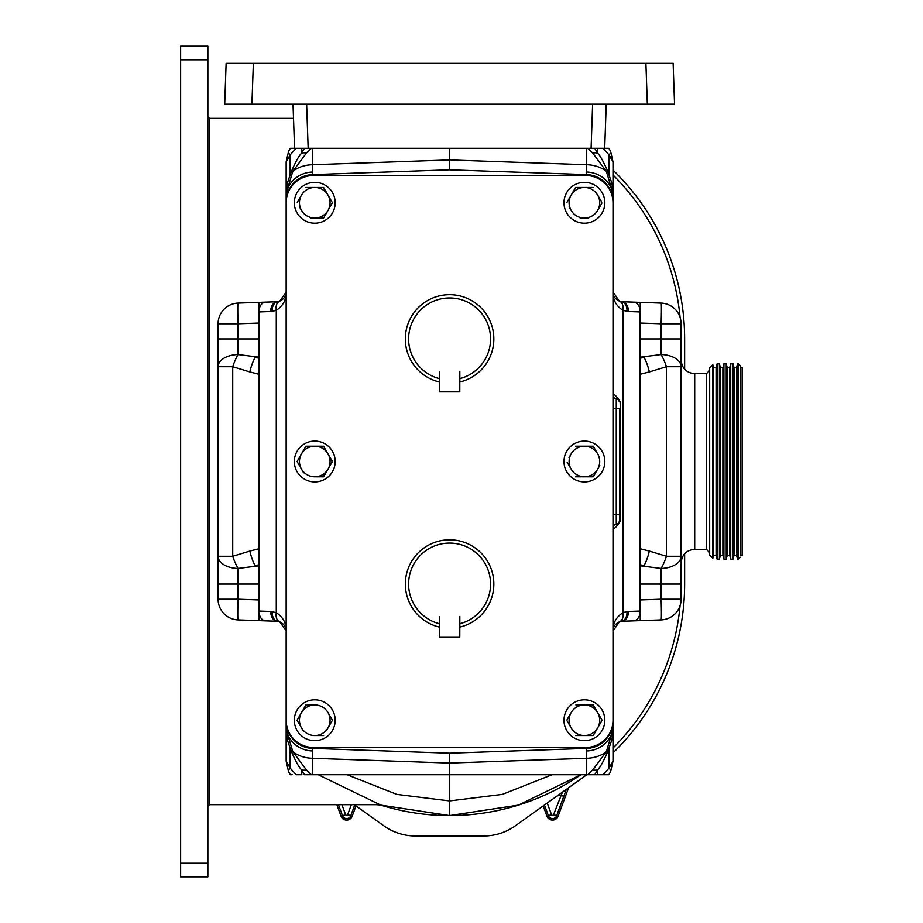 <?xml version="1.0" encoding="UTF-8"?>
<svg xmlns="http://www.w3.org/2000/svg" width="923" height="923" viewBox="0 0 923 923"><rect width="100%" height="100%" fill="white"/><g stroke="black" fill="none" stroke-linecap="round" stroke-linejoin="round"><path stroke-width="1.38" d="M294.333 461.5A20.421 20.421 0 0 0 314.766 481.921A20.421 20.421 0 0 0 335.187 461.5A20.421 20.421 0 0 0 314.766 441.079A20.421 20.421 0 0 0 294.333 461.5M593.385 774.72L587.755 774.72L592.797 769.851L606.342 751.657L612.999 729.678C612.33 740.754 611.43 740.523 608.165 750.549L608.165 750.549A10.211 3.415 -159.2 0 1 606.342 751.657A27.24 19.256 180 0 1 586.716 758.279L586.716 748.391A27.24 27.24 0 0 0 612.999 721.175L612.999 761.198L610.576 771.697A8.169 3.277 -154 0 0 609.007 768.121L612.999 761.198L610.576 771.697L608.822 774.72L602.984 774.72L608.822 774.72L610.576 771.697M612.999 202.76A27.24 27.24 0 0 0 585.759 175.52L313.405 175.52A27.24 27.24 0 0 0 286.165 202.76L286.165 720.24A27.24 27.24 0 0 0 313.405 747.48L585.759 747.48A27.24 27.24 0 0 0 612.999 720.24L612.999 193.322C612.33 182.246 611.43 182.477 608.165 172.451L608.165 172.451A10.211 3.415 159.2 0 0 606.342 171.343A27.24 19.256 180 0 0 586.716 164.721L586.716 174.609L449.582 169.809L449.582 148.28L290.341 148.28L288.587 151.303L286.165 161.802L288.587 151.303A8.169 3.277 26 0 0 290.157 154.879L286.165 161.802L286.165 291.956C286.43 299.663 283.13 305.79 276.277 310.336A9.807 6.703 -110.4 0 1 279.784 301.14C284.249 298.81 286.372 295.752 286.165 291.956L279.784 301.152L277.754 301.659A9.807 9.807 0 0 0 277.327 301.729L277.327 301.729A9.807 6.876 -100.6 0 1 277.535 301.694M587.755 148.28L592.797 153.149L606.342 171.343L612.999 193.322L612.999 291.76M311.409 148.28L306.378 153.149L292.833 171.343L286.165 193.322C286.845 182.246 287.734 182.477 290.999 172.451L290.999 172.451A10.211 3.415 20.8 0 1 292.833 171.343A27.24 19.256 0 0 1 312.459 164.721L312.459 174.609A27.24 27.24 0 0 0 286.165 201.825L286.165 291.76M286.165 720.24L286.165 729.678C286.845 740.754 287.734 740.523 290.999 750.549L290.999 750.549A10.211 3.415 -20.8 0 0 292.833 751.657A27.24 19.256 0 0 0 312.459 758.279L312.459 748.391L449.582 753.191L449.582 800.922L396.855 794.403L347.071 774.72M587.755 774.72L311.409 774.72L306.378 769.851L292.833 751.657L286.165 729.678L286.165 631.24M294.333 202.76A20.421 20.421 0 0 0 314.766 223.181A20.421 20.421 0 0 0 335.187 202.76A20.421 20.421 0 0 0 314.766 182.327A20.421 20.421 0 0 0 294.333 202.76M563.976 202.76A20.421 20.421 0 0 0 584.397 223.181A20.421 20.421 0 0 0 604.83 202.76A20.421 20.421 0 0 0 584.397 182.327A20.421 20.421 0 0 0 563.976 202.76M294.333 720.24A20.421 20.421 0 0 0 314.766 740.673A20.421 20.421 0 0 0 335.187 720.24A20.421 20.421 0 0 0 314.766 699.819A20.421 20.421 0 0 0 294.333 720.24M563.976 720.24A20.421 20.421 0 0 0 584.397 740.673A20.421 20.421 0 0 0 604.83 720.24A20.421 20.421 0 0 0 584.397 699.819A20.421 20.421 0 0 0 563.976 720.24M563.976 461.5A20.421 20.421 0 0 0 584.397 481.921A20.421 20.421 0 0 0 604.83 461.5A20.421 20.421 0 0 0 584.397 441.079A20.421 20.421 0 0 0 563.976 461.5M439.348 627.109A44.246 44.246 0 0 0 439.371 627.109A44.246 44.246 0 0 1 449.582 539.817A44.246 44.246 0 0 1 459.827 627.109L459.792 627.109A44.246 44.246 0 0 0 459.827 627.109L459.827 616.541L459.792 636.974L439.371 636.974L439.371 616.541L439.348 627.109M439.348 381.984A44.246 44.246 0 0 1 449.582 294.691A44.246 44.246 0 0 1 459.827 381.984L459.792 381.984A44.246 44.246 0 0 0 459.827 381.984L459.827 371.415L459.792 391.848L439.371 391.848L439.371 371.415L439.348 381.984M459.827 378.615A40.981 40.981 0 0 0 483.225 315.539A40.981 40.981 0 0 0 415.95 315.539A40.981 40.981 0 0 0 439.348 378.615M459.827 623.74A40.981 40.981 0 0 0 483.225 560.665A40.981 40.981 0 0 0 415.95 560.665A40.981 40.981 0 0 0 439.348 623.74M567.08 462.111L571.152 469.149A15.31 15.31 0 0 1 571.152 453.851L569.029 457.52M575.56 446.19L584.397 446.19A15.31 15.31 0 0 1 597.654 453.851L593.235 446.19L584.397 446.19L593.235 446.19L595.543 450.17M593.235 476.81L597.654 469.149L593.235 476.81L575.56 476.81L593.235 476.81M597.654 453.851A15.31 15.31 0 0 1 597.654 469.149L599.777 465.48M597.654 469.149A15.31 15.31 0 0 1 571.152 469.149M584.397 446.19A15.31 15.31 0 0 0 571.152 453.851M567.08 720.851L571.152 727.901A15.31 15.31 0 0 1 571.152 712.591L566.907 719.94M593.235 704.941L584.397 704.941L593.235 704.941L602.073 720.24L593.235 704.941M593.235 735.55L575.56 735.55L593.235 735.55L597.654 727.901A15.31 15.31 0 0 0 584.397 704.941L575.917 704.941M602.073 720.24L597.654 727.901L602.073 720.24M597.654 727.901A15.31 15.31 0 0 1 571.152 727.901M584.397 704.941A15.31 15.31 0 0 0 571.152 712.591M306.274 704.941L314.766 704.941A15.31 15.31 0 0 0 301.509 712.591L305.928 704.941L297.091 720.24L303.632 731.57M332.442 720.24L328.023 712.591A15.31 15.31 0 0 1 328.023 727.901L332.442 720.24L328.023 727.901A15.31 15.31 0 0 1 314.766 735.55L323.604 735.55L314.766 735.55A15.31 15.31 0 0 1 301.509 712.591M314.766 704.941A15.31 15.31 0 0 1 328.023 712.591M569.11 206.89L571.152 210.409A15.31 15.31 0 0 1 571.152 195.099L566.734 202.76L575.56 187.45L593.235 187.45L575.56 187.45M601.727 202.149L597.654 195.099A15.31 15.31 0 0 1 597.654 210.409L601.9 203.06M580.163 218.059L588.643 218.059M597.654 210.409A15.31 15.31 0 0 1 571.152 210.409M571.152 195.099A15.31 15.31 0 0 1 597.654 195.099M299.479 206.89L301.509 210.409A15.31 15.31 0 0 1 301.509 195.099L297.264 202.449M323.604 187.45L305.928 187.45L323.604 187.45L332.442 202.76L323.604 187.45M310.52 218.059L323.604 218.059L328.023 210.409L323.604 218.059L319.012 218.059M301.509 195.099A15.31 15.31 0 0 1 328.023 195.099A15.31 15.31 0 0 1 328.023 210.409L332.268 203.06M328.023 210.409A15.31 15.31 0 0 1 301.509 210.409M258.936 548.758L249.81 551.089A20.698 5.873 75.6 0 0 255.14 565.718L258.936 564.749M249.81 551.089L232.723 556.292A20.698 5.723 70.1 0 0 238.053 568.453L258.936 565.811M258.936 374.242L249.81 371.911A20.698 5.873 -75.6 0 1 255.14 357.282L258.936 358.251M249.81 371.911L232.723 366.708A20.698 5.723 -70.1 0 1 238.053 354.547L258.936 357.189M218.082 323.788L238.053 323.788A20.698 0.727 88 0 1 238.053 303.102A20.698 20.698 0 0 0 218.082 323.788L218.082 366.708A20.698 12.172 -0 0 1 238.053 354.547L238.053 338.937L258.936 338.937M218.082 599.212L238.053 599.212A20.698 0.727 -88 0 0 238.053 619.898A20.698 20.698 0 0 1 218.082 599.212L218.082 556.292L232.723 556.292L232.723 366.708L218.082 366.708L218.082 556.292A20.698 12.172 0 0 0 238.053 568.453L238.053 584.063L258.936 584.063M226.123 63.306L253.352 63.306L251.921 104.161L224.704 104.161L226.123 63.306M645.904 63.306L673.132 63.306L674.551 104.161L647.335 104.161L645.904 63.306L253.352 63.306M640.239 374.242L649.354 371.911A20.698 5.873 -104.4 0 0 644.023 357.282L640.239 358.251M649.354 371.911L666.441 366.708A20.698 5.723 -109.9 0 0 661.11 354.547L640.239 357.189M640.239 548.758L649.354 551.089A20.698 5.873 104.4 0 1 644.023 565.718L640.239 564.749M649.354 551.089L666.441 556.292A20.698 5.723 109.9 0 1 661.11 568.453L640.239 565.811M640.239 338.937L661.11 338.937L661.11 354.547A20.698 12.172 180 0 1 681.093 366.708L681.093 556.292A20.698 12.172 180 0 1 661.11 568.453L661.11 584.063L640.239 584.063M318.262 774.72L380.864 805.133L449.582 815.574L449.582 800.922L502.308 794.403L552.092 774.72M207.86 116.69L209.498 118.329L209.498 804.671L375.292 804.671A27.24 27.24 0 0 1 383.114 805.825A231.511 231.511 0 0 0 580.913 774.72L518.299 805.133L449.582 815.574M647.335 104.161L251.921 104.161M610.576 151.303L612.999 161.802L610.576 151.303L608.822 148.28L604.692 148.28L608.822 148.28L610.576 151.303A8.169 3.277 154 0 1 609.007 154.879L612.999 161.779L612.999 291.956L619.391 301.152C614.914 298.81 612.791 295.752 612.999 291.956C612.745 299.663 616.033 305.79 622.898 310.336A9.807 6.703 -69.6 0 0 619.379 301.14L621.421 301.659A9.807 6.899 -81.9 0 1 626.959 311.374A9.807 6.876 -79.4 0 0 621.837 301.729L621.837 301.729A9.807 6.876 -79.4 0 0 621.629 301.694M681.093 584.063L681.093 599.212L661.11 599.212L661.11 584.063L681.093 584.063L681.093 556.292L681.093 584.063M681.093 556.292L666.441 556.292L666.441 366.708L681.093 366.708L681.093 323.788L661.11 323.788L661.11 338.937L681.093 338.937M288.587 151.303L290.341 148.28L294.564 148.28L293.018 104.161M640.239 323.062L661.11 323.788A20.698 0.727 92 0 0 661.11 303.102A20.698 20.698 0 0 1 681.093 323.788M681.093 599.212A20.698 20.698 0 0 1 661.11 619.898A20.698 0.727 -92 0 0 661.11 599.212L640.239 599.938M288.587 771.697L290.341 774.72L288.587 771.697L286.165 761.198L288.587 771.697A8.169 3.277 -26 0 1 290.157 768.121L286.165 761.221L286.165 631.044L279.784 621.86C284.249 624.19 286.372 627.248 286.165 631.044C286.43 623.337 283.13 617.21 276.277 612.664A9.807 6.703 110.4 0 0 279.784 621.86L277.754 621.341A9.807 6.899 98.1 0 1 272.204 611.626A9.807 6.876 100.6 0 0 277.327 621.271L277.327 621.271A9.807 6.876 100.6 0 0 277.535 621.306M640.239 312.112L640.239 302.375L621.848 301.74A9.807 6.934 -88 0 1 628.448 311.536L622.898 310.336L622.898 612.664L626.959 611.626A9.807 6.899 81.9 0 1 621.421 621.341L619.379 621.86L612.999 631.044C612.745 623.337 616.033 617.21 622.898 612.664A9.807 6.703 69.6 0 1 619.379 621.86C614.914 624.19 612.791 627.248 612.999 631.044L612.999 631.24M277.315 301.74L277.327 301.729A9.807 6.876 -100.6 0 0 272.204 311.374L276.277 310.336L276.277 612.664L270.727 611.464A9.807 6.934 92 0 0 277.315 621.26L258.936 620.625L258.936 302.375L277.315 301.74A9.807 6.934 -92 0 0 270.727 311.536L258.936 311.939M238.053 619.898L276.023 621.225L258.936 620.625L258.936 610.888M270.727 611.464L258.936 611.061M258.936 306.886L258.936 302.375L276.023 301.775L238.053 303.102M449.582 148.28L591.089 148.28L592.624 104.161M606.238 104.161L604.692 148.28L591.089 148.28M661.11 303.102L623.152 301.775L640.239 302.375L640.239 620.625L621.848 621.26A9.807 6.934 88 0 0 628.448 611.464L640.239 611.061M628.448 311.536L640.239 311.939M640.239 616.114L640.239 620.625L623.152 621.225L661.11 619.898M292.13 774.72L290.699 774.72M290.157 748.288L290.157 768.121L296.179 774.72L301.786 774.72L301.786 770.336M592.797 769.851A10.211 5.169 36 0 0 598.427 768.871L594.7 774.72L602.984 774.72L609.007 768.121L609.007 748.288M311.409 774.72L305.386 774.72M306.378 769.851A10.211 5.169 144 0 1 300.748 768.871L304.475 774.72M270.727 311.536L272.204 311.374A9.807 6.899 -98.1 0 1 277.754 301.659M306.378 153.149A10.211 5.169 -144 0 0 300.748 154.129L300.748 154.129C298.348 156.725 295.106 162.84 290.999 172.451M304.555 148.28L300.748 154.129M592.797 153.149A10.211 5.169 -36 0 1 598.427 154.129L594.7 148.28M619.541 521.149L619.541 514.607L619.541 521.149A3.265 3.265 0 0 1 616.264 524.414A3.265 3.265 0 0 0 612.999 527.679C613.876 529.537 616.287 527.356 620.233 521.149L619.541 521.149C617.475 524.426 616.379 525.522 616.264 524.414L616.264 514.607L612.999 514.607M619.541 408.393L619.541 514.607L616.264 514.607L616.264 408.393L619.541 408.393M628.448 611.464L626.959 611.626A9.807 6.876 79.4 0 1 621.837 621.271L621.837 621.271A9.807 6.876 79.4 0 1 621.629 621.306M598.427 768.871L598.427 768.871C600.815 766.275 604.069 760.16 608.165 750.549M620.233 401.851C616.276 395.644 613.864 393.463 612.999 395.321A3.265 3.265 0 0 0 616.264 398.586C616.379 397.478 617.475 398.574 619.541 401.851A3.265 3.265 0 0 0 616.264 398.586A3.265 3.265 0 0 1 619.541 401.851L620.233 401.851L620.233 521.149M616.264 398.586A3.265 3.265 0 0 1 612.999 395.321A3.265 3.265 0 0 0 616.264 398.586L616.264 408.393L612.999 408.393M312.459 174.609L449.582 169.809M612.999 201.825A27.24 27.24 0 0 0 586.716 174.609M586.716 748.391L449.582 753.191M286.165 721.175A27.24 27.24 0 0 0 312.459 748.391M286.165 201.825L286.165 202.76M612.999 721.175L612.999 720.24M314.766 476.81L323.604 476.81L328.023 469.149A15.31 15.31 0 0 1 301.509 469.149A15.31 15.31 0 0 1 314.766 446.19L323.604 446.19L314.766 446.19A15.31 15.31 0 0 1 328.023 469.149L323.246 476.81M301.509 453.851L305.928 446.19L297.091 461.5L303.632 472.83M297.091 461.5L299.387 457.52M328.023 469.149L332.442 461.5L323.604 446.19L332.268 461.8M314.766 446.19L305.928 446.19M709.683 370.423L706.418 373.688L706.418 549.312L694.707 549.312L694.707 373.688C686.435 372.88 681.901 368.346 681.093 360.074M612.999 174.955A231.511 231.511 0 0 1 680.089 317.431M209.498 118.329L293.514 118.329M612.999 748.045A231.511 231.511 0 0 0 680.089 605.569M180.631 876.85L180.631 46.15L207.86 46.15L207.86 876.85L180.631 876.85L207.86 876.85M209.498 804.671L207.86 806.31M586.843 774.72A234.777 234.777 0 0 1 586.359 775.066L515.299 825.843A54.469 54.469 0 0 1 483.629 835.996L415.535 835.996A54.469 54.469 0 0 1 383.864 825.843L354.247 804.671M612.999 752.88A234.777 234.777 0 0 0 684.635 584.051L684.635 553.765M684.635 369.235L684.635 338.949A234.777 234.777 0 0 0 612.999 170.12M566.33 789.373L556.65 815.724L558.069 816.255L568.637 787.723L558.069 816.255C554.377 821.297 550.696 821.297 547.004 816.255A5.907 5.907 0 0 0 558.069 816.255M547.201 803.045L551.481 814.594A1.119 1.119 0 0 0 553.592 814.594L562.419 792.176M557.192 795.914A33.77 33.77 0 0 0 560.769 795.211L563.826 796.341M740.869 367.781L742.369 367.781L742.369 555.219L740.869 555.219L740.869 367.781L740.35 365.762L737.535 363.835L737.535 559.165L736.519 555.219L736.519 367.781L734.062 367.781L733.047 363.835L730.728 363.835L730.728 559.165L729.712 555.219L729.712 367.781L727.255 367.781L726.239 363.835L723.92 363.835L723.92 559.165L722.894 555.219L722.894 367.781L720.448 367.781L719.421 363.835L717.113 363.835L717.113 559.165L716.086 555.219L716.086 367.781L713.641 367.781L712.821 364.643L712.821 558.357L713.641 555.219L713.641 367.781M740.869 555.219L740.35 365.762M736.519 555.219L734.062 555.219L734.062 367.781M734.062 555.219L733.047 559.165L733.047 363.835M729.712 555.219L727.255 555.219L727.255 367.781M727.255 555.219L726.239 559.165L726.239 363.835M722.894 555.219L720.448 555.219L720.448 367.781M720.448 555.219L719.421 559.165L719.421 363.835M681.093 562.926C681.901 554.654 686.435 550.12 694.707 549.312L694.707 373.688L706.418 373.688M712.821 558.357L709.683 555.219L709.683 367.781L712.821 364.643M740.35 557.238L738.423 559.165L738.423 363.835M612.999 729.678L612.999 725.813A27.24 25.163 180 0 1 586.797 750.964M586.797 172.036A27.24 25.163 0 0 1 612.999 197.187L612.999 193.322M286.165 193.322L286.165 197.187A27.24 25.163 0 0 1 312.378 172.036M312.378 750.964A27.24 25.163 180 0 1 286.165 725.813L286.165 729.678M218.082 338.937L238.053 338.937L238.053 323.788L258.936 323.062M218.082 584.063L238.053 584.063L238.053 599.212L258.936 599.938M296.179 148.28L290.157 154.879L290.157 174.712M602.984 148.28L609.007 154.879L609.007 174.712M265.605 302.144A9.807 6.934 -92 0 0 259.017 311.939L259.017 611.061A9.807 6.934 92 0 0 265.605 620.856M306.632 104.161L308.167 148.28M301.786 152.664L301.786 148.28M597.377 152.664L597.377 148.28M633.559 620.856A9.807 6.934 88 0 0 640.147 611.061L640.147 311.939A9.807 6.934 -88 0 0 633.559 302.144M597.377 770.336L597.377 774.72M312.459 148.28L312.459 164.721L449.582 159.933L586.716 164.721L586.716 148.28M586.716 774.72L586.716 758.279L449.582 763.067L312.459 758.279L312.459 774.72M180.631 863.236L207.86 863.236M180.631 59.764L207.86 59.764M354.709 805.006L350.74 815.724A4.384 4.384 0 0 1 342.525 815.724L341.095 816.255A5.907 5.907 0 0 0 352.171 816.255L355.99 805.929L352.171 816.255C348.479 821.297 344.787 821.297 341.095 816.255L336.803 804.671L341.095 816.255M341.902 804.671L345.583 814.594A1.119 1.119 0 0 0 347.683 814.594L352.171 816.255M347.683 814.594L351.363 804.671M345.583 814.594L342.525 815.724L338.429 804.671M553.592 814.594L556.65 815.724A4.384 4.384 0 0 1 548.424 815.724L547.004 816.255L543.174 805.929L547.004 816.255M551.481 814.594L548.424 815.724L544.455 805.006M290.999 750.549C295.106 760.16 298.348 766.275 300.748 768.871M608.165 172.451C604.069 162.84 600.815 156.725 598.427 154.129M277.858 621.352L281.053 622.437M281.053 300.563L277.858 301.648M621.317 301.648L618.11 300.563M618.11 622.437L621.317 621.352M716.086 555.219L713.641 555.219M719.421 559.165L717.113 559.165M726.239 559.165L723.92 559.165M733.047 559.165L730.728 559.165M738.423 559.165L737.535 559.165M706.418 549.312L709.683 552.577M716.086 367.781L717.113 363.835M722.894 367.781L723.92 363.835M729.712 367.781L730.728 363.835M736.519 367.781L737.535 363.835"/></g></svg>
